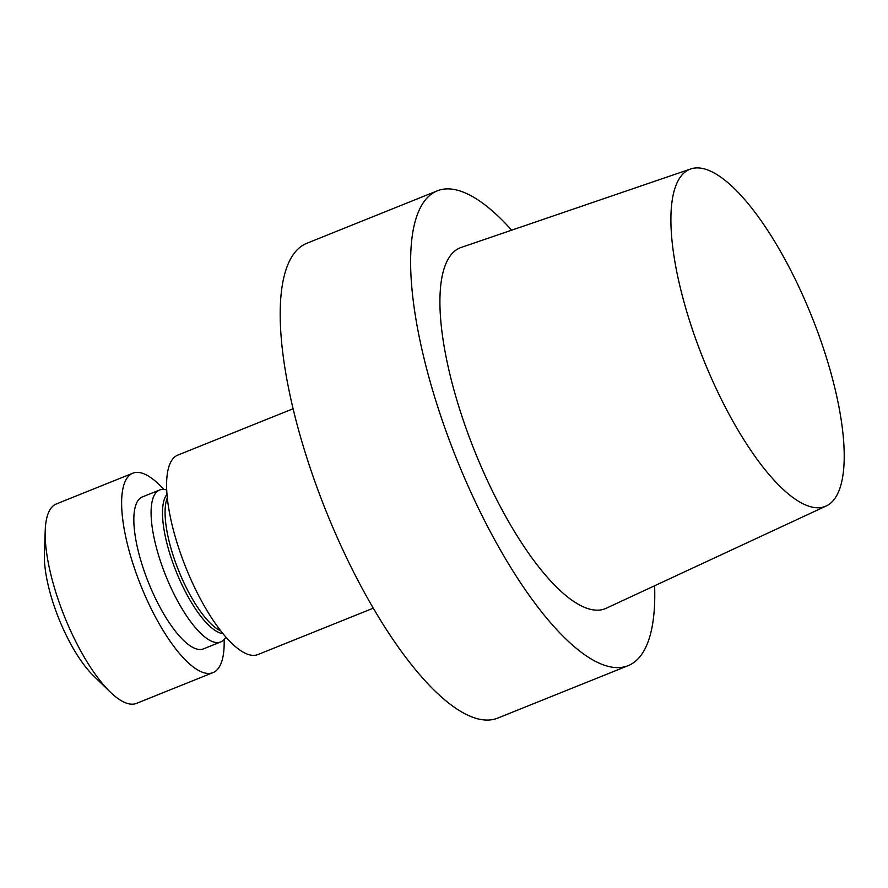<?xml version="1.0" encoding="UTF-8"?>
<svg xmlns="http://www.w3.org/2000/svg" width="888" height="888" viewBox="0 0 888 888"><rect width="100%" height="100%" fill="white"/><g stroke="black" fill="none" stroke-linecap="round" stroke-linejoin="round"><path stroke-width="1.33" d="M161.982 489.432A81.885 26.252 -111.9 0 1 164.946 489.566A81.885 26.252 -111.9 0 0 161.982 489.432A81.885 26.252 -111.9 0 0 159.596 490.01A81.885 26.252 -111.9 0 1 161.982 489.432M224.853 638.572A81.885 26.252 -111.9 0 1 220.69 641.946A81.885 26.252 -111.9 0 1 218.304 642.535A81.885 26.252 -111.9 0 1 164.402 572.249A81.885 26.252 -111.9 0 1 159.596 490.01A81.885 26.252 -111.9 0 0 164.402 572.249A81.885 26.252 -111.9 0 0 218.304 642.535A81.885 26.252 -111.9 0 0 220.69 641.946A81.885 26.252 -111.9 0 0 224.853 638.572L225.918 637.129L224.853 638.572M142.346 496.947A81.885 26.252 68.1 0 0 147.153 579.187A81.885 26.252 68.1 0 0 201.054 649.461A81.885 26.252 68.1 0 0 203.441 648.884L220.69 641.946L203.441 648.884A81.885 26.252 68.1 0 1 201.054 649.461A81.885 26.252 68.1 0 1 147.153 579.187A81.885 26.252 68.1 0 1 142.346 496.947L159.596 490.01L142.346 496.947M306.815 243.29A255.877 82.04 68.1 0 0 326.151 511.299A255.877 82.04 68.1 0 0 497.713 718.103L628.138 665.656A255.877 82.04 68.1 0 0 654.611 585.758A255.877 82.04 68.1 0 1 628.138 665.656A255.877 82.04 68.1 0 1 456.576 458.863A255.877 82.04 68.1 0 1 437.24 190.853A255.877 82.04 68.1 0 0 456.576 458.863A255.877 82.04 68.1 0 0 628.138 665.656L497.713 718.103A255.877 82.04 68.1 0 1 326.151 511.299A255.877 82.04 68.1 0 1 306.815 243.29L437.24 190.853A255.877 82.04 68.1 0 1 444.677 189.044A255.877 82.04 68.1 0 0 437.24 190.853L306.815 243.29M461.138 247.452A194.472 62.349 68.1 0 0 470.962 441.614A194.472 62.349 68.1 0 0 599.578 610.067A194.472 62.349 68.1 0 0 606.204 608.269A194.472 62.349 68.1 0 1 599.578 610.067A194.472 62.349 68.1 0 1 470.962 441.614A194.472 62.349 68.1 0 1 461.138 247.452L690.72 168.953A181.652 58.242 -111.9 0 1 811.599 316.117A181.652 58.242 -111.9 0 1 826.229 505.982A181.652 58.242 -111.9 0 1 820.046 507.67A181.652 58.242 -111.9 0 1 699.899 350.316A181.652 58.242 -111.9 0 1 690.72 168.953A181.652 58.242 -111.9 0 1 811.599 316.117A181.652 58.242 -111.9 0 1 826.229 505.982A181.652 58.242 -111.9 0 1 820.046 507.67A181.652 58.242 -111.9 0 1 699.899 350.316A181.652 58.242 -111.9 0 1 690.72 168.953L461.138 247.452M511.643 230.181A255.877 82.04 68.1 0 0 444.677 189.044A255.877 82.04 68.1 0 1 511.643 230.181M254.834 655.3A107.47 34.454 -111.9 0 1 184.082 563.059A107.47 34.454 -111.9 0 1 177.778 455.122A107.47 34.454 -111.9 0 0 184.082 563.059A107.47 34.454 -111.9 0 0 254.834 655.3A107.47 34.454 -111.9 0 0 257.964 654.545A107.47 34.454 -111.9 0 1 254.834 655.3M224.12 639.493A107.47 34.454 -111.9 0 1 212.987 672.627A107.47 34.454 -111.9 0 1 140.926 585.769A107.47 34.454 -111.9 0 1 132.8 473.204A107.47 34.454 -111.9 0 1 163.781 489.421A107.47 34.454 -111.9 0 0 132.8 473.204L56.344 503.951A107.47 34.454 -111.9 0 0 45.221 530.414A107.47 34.454 -111.9 0 1 56.344 503.951L132.8 473.204A107.47 34.454 -111.9 0 0 140.926 585.769A107.47 34.454 -111.9 0 0 212.987 672.627L136.53 703.363A107.47 34.454 -111.9 0 1 110.179 691.974A107.47 34.454 -111.9 0 1 45.221 530.414A107.47 34.454 -111.9 0 0 110.179 691.974A107.47 34.454 -111.9 0 0 136.53 703.363L212.987 672.627A107.47 34.454 -111.9 0 0 224.12 639.493M93.284 675.546A80.875 25.93 -111.9 0 1 44.4 553.968L45.221 530.414L44.4 553.968A80.875 25.93 -111.9 0 0 93.284 675.546L110.179 691.974L93.284 675.546M167.31 497.902A75.48 24.198 68.1 0 0 178.632 570.607A75.48 24.198 68.1 0 0 220.79 630.924A75.48 24.198 68.1 0 1 178.632 570.607A75.48 24.198 68.1 0 1 167.31 497.902M222.999 633.677A76.168 24.42 -111.9 0 1 176.179 571.595A76.168 24.42 -111.9 0 1 166.988 494.383A76.168 24.42 -111.9 0 0 176.179 571.595A76.168 24.42 -111.9 0 0 222.999 633.677M826.229 505.982L606.204 608.269L826.229 505.982M293.096 408.758L177.778 455.122L293.096 408.758M373.282 608.18L257.964 654.545L373.282 608.18M166.711 489.876L164.946 489.566L166.711 489.876"/></g></svg>
